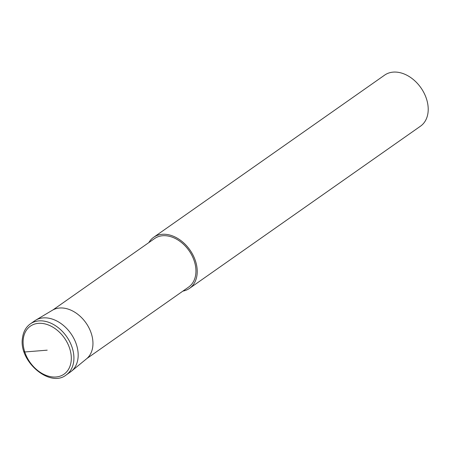 <?xml version="1.0" encoding="UTF-8"?>
<svg xmlns="http://www.w3.org/2000/svg" width="450" height="450" viewBox="0 0 450 450"><rect width="100%" height="100%" fill="white"/><g stroke="black" fill="none" stroke-linecap="round" stroke-linejoin="round"><path stroke-width="0.67" d="M52.841 309.994L154.553 238.579A29.638 21.285 54.9 0 1 162.675 235.732A29.638 21.285 54.9 0 1 174.634 238.174A29.638 21.285 54.9 0 1 194.676 262.367A29.638 21.285 54.9 0 1 188.612 287.089L86.906 358.504M182.891 291.111A31.196 22.404 -125.1 0 0 189.512 288.366A31.196 22.404 -125.1 0 0 195.891 262.344A31.196 22.404 -125.1 0 0 174.791 236.874A31.196 22.404 -125.1 0 0 153.658 237.302A31.196 22.404 -125.1 0 0 148.826 242.601M153.658 237.302L384.643 75.116A31.196 22.404 54.9 0 1 393.188 72.118A31.196 22.404 54.9 0 1 405.776 74.689A31.196 22.404 54.9 0 1 426.876 100.153A31.196 22.404 54.9 0 1 420.497 126.18L189.512 288.366M30.347 323.887L34.611 320.895A31.196 22.404 54.9 0 1 35.629 320.231A31.196 22.404 54.9 0 1 64.564 326.407A31.196 22.404 54.9 0 1 77.979 358.414A31.196 22.404 54.9 0 1 71.432 371.222A31.196 22.404 54.9 0 1 70.464 371.959L66.201 374.951A31.196 22.404 -125.1 0 0 73.716 361.406A31.196 22.404 -125.1 0 0 59.681 328.854A31.196 22.404 -125.1 0 0 30.347 323.887C25.931 327.082 23.316 331.762 22.5 337.922C18.332 361.058 49.883 388.215 66.201 374.951M35.629 320.231L52.414 310.241A29.728 21.347 54.9 0 1 59.591 308.014A29.728 21.347 54.9 0 1 92.767 346.618A29.728 21.347 54.9 0 1 86.529 358.824L71.432 371.222M47.205 350.168L24.773 351.979A1.873 0.506 161.8 0 1 24.407 351.343M23.293 338.895A29.323 21.06 -125.1 0 0 44.19 374.569A29.323 21.06 -125.1 0 0 71.123 361.434A29.323 21.06 -125.1 0 0 50.226 325.766A29.323 21.06 -125.1 0 0 23.293 338.895"/></g></svg>
